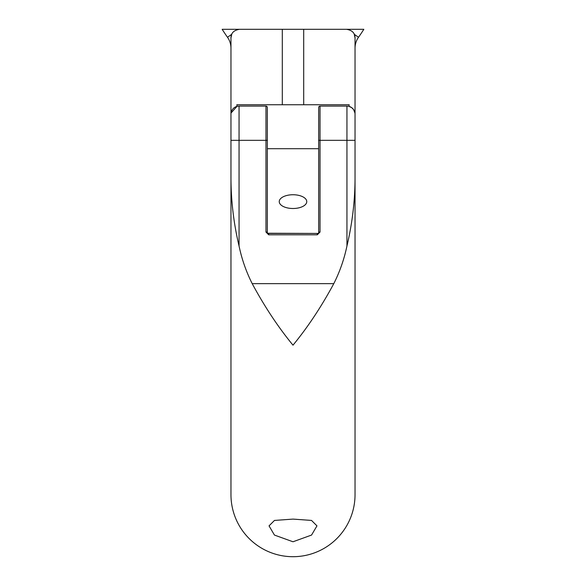 <?xml version="1.0" encoding="UTF-8"?>
<svg xmlns="http://www.w3.org/2000/svg" width="586" height="586" viewBox="0 0 586 586"><rect width="100%" height="100%" fill="white"/><g stroke="black" fill="none" stroke-linecap="round" stroke-linejoin="round"><path stroke-width="0.88" d="M293 208.499A13.756 6.878 0 0 0 306.756 201.621A13.756 6.878 0 0 0 293 194.742A13.756 6.878 0 0 0 279.244 201.621A13.756 6.878 0 0 0 293 208.499M293 541.772L311.554 535.062L316.96 525.869L311.518 520.427L293 519.101L274.475 520.434L269.04 525.869L274.438 535.062L293 541.772M355.035 38.075L355.035 37.856C355.006 33.072 352.157 30.216 346.48 29.3L363.84 29.3A188.655 188.655 0 0 1 358.5 37.277A18.862 18.862 0 0 0 355.035 48.169M227.5 37.277L231.756 34.266L230.965 37.856L230.965 48.169A18.862 18.862 0 0 0 227.5 37.277A188.655 188.655 0 0 1 222.16 29.3L239.52 29.3C233.836 30.23 230.979 33.08 230.965 37.856L230.965 114.189A8.087 8.087 0 0 1 239.051 106.11L239.051 245.995C241.791 259.122 246.179 271.677 252.207 283.653C264.623 306.705 278.225 327.215 293 345.176C307.709 327.318 321.304 306.815 333.793 283.653C339.821 271.677 344.209 259.122 346.949 245.995C352.435 222.856 355.131 199.599 355.035 176.247L355.035 494.665A62.035 62.035 0 0 1 293 556.7A62.035 62.035 0 0 1 230.965 494.665L230.965 114.189M230.965 47.503L230.965 184.194M230.965 320.205L230.965 53.494M230.965 487.545L230.965 494.665M346.48 29.3L239.52 29.3M355.035 320.205L355.035 197.607M355.035 47.503L355.035 114.189L355.035 37.856L354.244 34.266L358.5 37.277M355.035 140.332L346.949 140.332L346.949 106.11A8.087 8.087 0 0 1 355.035 114.189L355.035 176.247M346.949 245.995L346.949 140.332L318.667 140.332L318.667 107.472A1.37 1.37 0 0 1 320.037 106.11A1.37 1.37 0 0 0 318.667 107.472L318.667 233.433L317.304 233.433L317.304 234.803L268.696 234.803L265.963 232.063L267.333 232.063L267.333 233.25L318.667 233.433L267.333 233.433L267.333 107.472A1.37 1.37 0 0 0 265.963 106.11L239.051 106.11A8.087 8.087 0 0 0 236.993 106.374L231.06 112.966M267.333 233.25L268.696 233.433L268.696 234.803M230.965 176.247C230.899 199.804 233.594 223.061 239.051 245.995M354.94 112.966L353.556 109.531L351.688 107.641L349.007 106.374L349.175 104.74L236.825 104.74L236.993 106.374M237.901 29.454L236.744 29.761M348.077 29.454L349.337 29.791M267.333 148.698L318.667 148.698M346.949 106.11L320.037 106.11L320.037 232.063L318.667 232.063L318.667 233.25M320.037 232.063L317.304 234.803M230.965 140.332L265.963 140.332L265.963 106.11M282.305 29.3L282.305 104.74M303.695 104.74L303.695 29.3M252.207 283.653L333.793 283.653M265.963 232.063L265.963 140.332L267.333 140.332M230.965 398.202L230.965 198.962"/></g></svg>
